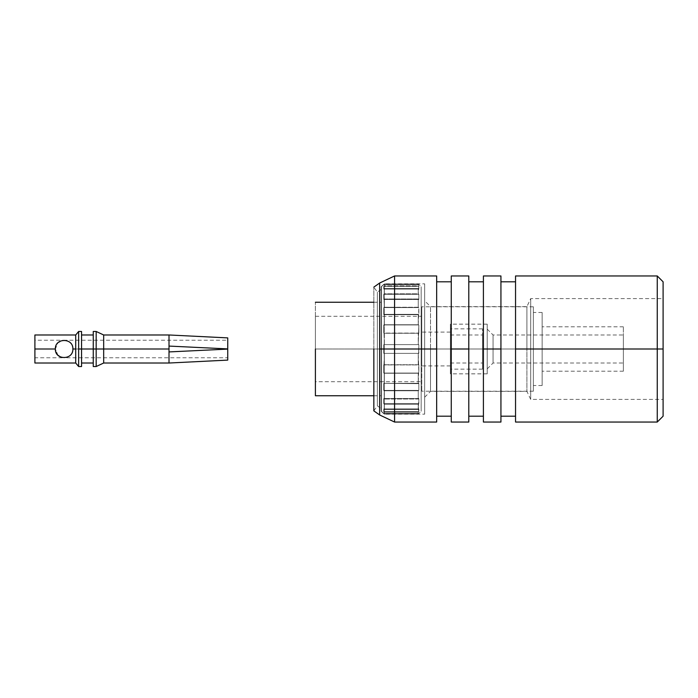 <?xml version="1.0" encoding="UTF-8"?>
<svg xmlns="http://www.w3.org/2000/svg" width="698" height="698" viewBox="0 0 698 698"><rect width="100%" height="100%" fill="white"/><g stroke="black" fill="none" stroke-linecap="round" stroke-linejoin="round"><path stroke-width="0.52" stroke-dasharray="3.49 2.62" d="M483.409 349L483.409 275.954L483.409 422.046L483.409 281.8L483.409 416.2L483.409 349L483.409 416.2L483.409 349L468.794 349L468.794 416.2L468.794 281.8L468.794 349L468.794 281.8L468.794 349L483.409 349L483.409 416.2L483.409 275.954L483.409 416.2M500.937 349L515.543 349L500.937 349L500.937 416.2L500.937 275.954L500.937 422.046L500.937 281.8M468.794 349L468.794 281.8M451.266 349L451.266 281.8L451.266 416.2L451.266 349L451.266 416.2L451.266 349L436.66 349L436.66 416.2L436.66 281.8L436.66 349L436.66 281.8L436.66 349L451.266 349L451.266 416.2L451.266 281.8L451.266 422.046L451.266 275.954L451.266 416.2M515.543 349L515.543 416.2M657.254 349L657.254 275.954L657.254 349M436.66 349L436.66 281.8M663.1 349L663.1 399.404L663.1 298.596L663.1 349L663.1 298.596L663.1 349L530.689 349L530.689 298.596L530.689 399.404L530.689 349L530.689 399.404L530.689 349L663.1 349L663.1 298.596L663.1 399.404L663.1 281.8L663.1 416.2L663.1 298.596L530.689 298.596L526.911 306.631L430.518 306.631L424.672 300.786M394.579 349L394.579 422.046L394.579 349M379.642 349L379.642 414.97L379.642 283.03L379.642 414.97L379.642 283.03L379.642 349L373.84 349L373.84 410.878L373.84 349L379.642 349M373.84 349L373.84 287.122L373.84 410.878L373.84 349L377.365 349L377.365 292.139L377.365 349L377.365 292.139L377.365 349L373.84 349M526.911 349L526.911 306.631L526.911 349L526.911 306.631L526.911 349L530.689 349L530.689 298.596L530.689 399.404L530.689 349L530.689 399.404L530.689 349L526.911 349L526.911 391.369L526.911 306.631L526.911 349L526.911 306.631L526.911 349L430.518 349L430.518 306.631L430.518 391.369L430.518 349L430.518 391.369L430.518 349L526.911 349L526.911 391.369L526.911 349M377.365 349L377.365 405.861L377.365 292.139L377.365 349L377.365 292.139L377.365 349L381.125 349L381.125 289.496L381.125 408.505L381.125 349L381.125 408.505L381.125 349L377.365 349L377.365 405.861L377.365 349M430.518 349L430.518 391.369L430.518 306.631L430.518 349L430.518 306.631L430.518 349L424.672 349L424.672 300.786L424.672 397.214L424.672 349L424.672 397.214L424.672 349L430.518 349M381.125 349L381.125 286.817L381.125 411.183L381.125 286.817L381.125 349L381.125 286.817L381.125 349L384.232 349L384.232 283.842L384.232 414.158L384.232 349L384.232 414.158L384.232 349L381.125 349M424.672 349L424.672 283.842L424.672 414.158L424.672 283.842L424.672 349L424.672 283.842L424.672 349L384.232 349L384.232 283.842L384.232 414.158L384.232 349L384.232 414.158L384.232 349L424.672 349M384.354 283.99L384.354 285.814L418.25 285.814L418.25 283.99L384.354 283.99L418.25 283.99L418.25 285.814L384.354 285.814L384.354 283.99L383.769 284.575L418.835 284.575L383.769 284.575L384.354 283.99L384.354 285.814L418.25 285.814L418.835 286.372L383.769 286.372L384.354 285.814L383.769 286.372L418.835 286.372L418.835 289.085L383.769 289.085L383.769 286.372L383.769 289.085L418.835 289.085L418.25 288.527L384.354 288.527L384.354 293.832L418.25 293.832L418.25 288.527L418.25 293.832L384.354 293.832L384.354 288.527L418.25 288.527L384.354 288.527L383.769 289.085L384.354 288.527L418.25 288.527L418.835 289.085L383.769 289.085L418.835 289.085L418.835 286.372L383.769 286.372L418.835 286.372L418.25 285.814L384.354 285.814L384.354 283.99L418.25 283.99L418.835 284.575L418.25 283.99L418.25 285.814L418.25 283.99L418.835 284.575L383.769 284.575L384.354 283.99L383.769 284.575L418.835 284.575L418.25 283.99L384.354 283.99M418.25 412.186L384.354 412.186L384.354 414.01L418.25 414.01L418.25 412.186L418.25 414.01L384.354 414.01L384.354 412.186L418.25 412.186L384.354 412.186L383.769 411.628L383.769 408.915L384.354 409.473L418.25 409.473L418.25 404.168L384.354 404.168L384.354 409.473L384.354 404.168L418.25 404.168L418.25 409.473L384.354 409.473L418.25 409.473L418.835 408.915L383.769 408.915L418.835 408.915L418.835 411.628L383.769 411.628L418.835 411.628L418.25 412.186L418.835 411.628L383.769 411.628L384.354 412.186L418.25 412.186L418.25 414.01L418.835 413.425L383.769 413.425L384.354 414.01L418.25 414.01L384.354 414.01L383.769 413.425L418.835 413.425L383.769 413.425L418.835 413.425L418.25 414.01L418.835 413.425L418.25 414.01L418.25 412.186M418.25 390.758L384.354 390.758L384.354 399.02L418.25 399.02L418.25 390.758L418.25 399.02L384.354 399.02L384.354 390.758L418.25 390.758L384.354 390.758L383.769 390.418L383.769 383.324L418.25 383.664L418.25 373.256L384.354 373.256L384.354 383.664L384.354 373.256L418.25 373.256L418.25 383.664L383.769 383.324L418.835 383.324L418.835 390.418L383.769 390.418L418.835 390.418L383.769 390.418L418.25 390.758L418.25 399.02L418.835 398.541L383.769 398.541L384.354 399.02L418.25 399.02L384.354 399.02L383.769 398.541L418.835 398.541L418.835 403.697L383.769 403.697L383.769 398.541L383.769 403.697L418.835 403.697L418.25 404.168L384.354 404.168L383.769 403.697L384.354 404.168L418.25 404.168L418.835 403.697L383.769 403.697L418.835 403.697L418.835 398.541L383.769 398.541L418.835 398.541L418.25 399.02L418.835 398.541L418.25 409.473L384.354 409.473L383.769 408.915L383.769 411.628L418.835 411.628L418.835 408.915L383.769 408.915L418.835 408.915L418.25 409.473L418.835 408.915L418.573 411.872L418.25 404.168L418.835 403.697L418.835 398.541L418.25 399.02L418.25 390.758M418.25 353.38L384.354 353.38L384.354 364.923L418.25 364.923L418.25 353.38L418.25 364.923L384.354 364.923L384.354 353.38L418.25 353.38L383.769 353.38L383.769 344.62L418.25 344.62L418.25 333.077L384.354 333.077L384.354 344.62L384.354 333.077L418.25 333.077L418.25 344.62L384.354 344.62L418.835 344.62L383.769 344.62L418.835 344.62L418.835 353.38L383.769 353.38L418.835 353.38L383.769 353.38L418.25 353.38L418.25 364.923L418.835 364.74L383.769 364.74L418.835 364.74L418.835 373.072L383.769 373.072L383.769 364.74L383.769 373.072L418.835 373.072L384.354 373.256L418.25 373.256L383.769 373.072L418.835 373.072L418.835 364.74L383.769 364.74L418.835 364.74L418.25 364.923L418.835 364.74L418.25 383.664L383.769 383.324L383.769 390.418L418.835 390.418L418.835 383.324L383.769 383.324L418.835 383.324L418.25 383.664L418.835 383.324L418.835 390.418L418.835 383.324L418.25 383.664L418.25 373.256L418.835 373.072L418.25 353.38M418.25 314.336L384.354 314.336L384.354 324.745L418.25 324.745L418.25 314.336L418.25 324.745L384.354 324.745L384.354 314.336L418.25 314.336L383.769 314.676L383.769 307.582L384.354 307.242L418.25 307.242L418.25 298.98L384.354 298.98L384.354 307.242L384.354 298.98L418.25 298.98L418.25 307.242L384.354 307.242L418.835 307.582L383.769 307.582L418.835 307.582L418.835 314.676L383.769 314.676L418.835 314.676L383.769 314.676L418.835 314.676L418.835 307.582L383.769 307.582L383.769 314.676L418.835 314.676L418.835 307.582L418.25 307.242L383.769 307.582L418.835 307.582L418.25 307.242L418.25 298.98L384.354 298.98L383.769 299.459L383.769 294.303L384.354 293.832L418.25 293.832L418.835 294.303L383.769 294.303L418.835 294.303L418.835 299.459L383.769 299.459L418.835 299.459L418.25 298.98L418.835 299.459L383.769 299.459L384.354 298.98L418.25 298.98L418.835 299.459L418.835 294.303L383.769 294.303L383.769 299.459L418.835 299.459L418.835 294.303L418.25 293.832L384.354 293.832L383.769 294.303L418.835 294.303L418.25 293.832L418.835 286.372L418.25 285.814L418.835 286.372L418.835 289.085L418.25 288.527L418.25 293.832L418.835 294.303L418.835 299.459L418.25 298.98L418.25 307.242L418.835 307.582L418.25 324.745L418.835 324.928L383.769 324.928L418.25 324.745L383.769 324.928L418.835 324.928L418.835 333.26L383.769 333.26L383.769 324.928L383.769 333.26L418.835 333.26L383.769 333.26L418.835 333.26L383.769 333.26L418.835 333.26L418.835 324.928L383.769 324.928L418.835 324.928L418.25 324.745L418.25 314.336M315.4 349L421.173 349L315.4 349L315.4 316.273L315.4 381.727L315.4 349L315.4 381.727L315.4 349L381.431 349L315.4 349L315.4 395.749L315.4 302.251L315.4 381.727L315.4 302.251L315.4 381.727L421.173 381.727M381.431 349L381.431 411.235L381.431 286.765L381.431 411.235L381.431 349L381.431 411.235L381.431 349L383.769 349L383.769 353.38L418.835 353.38L418.835 344.62L383.769 344.62L383.769 353.38L384.354 353.38L384.354 364.923L383.769 364.74L383.769 373.072L384.354 373.256L384.354 383.664L383.769 383.324L384.354 399.02L383.769 398.541L383.769 403.697L384.354 404.168L384.354 409.473L383.769 408.915L383.769 411.628L384.354 414.01L383.769 413.425L384.354 414.01L383.769 411.628L383.769 408.915L384.354 409.473L384.354 404.168L383.769 403.697L383.769 398.541L384.354 399.02L384.354 390.758L383.769 390.418L383.769 383.324L384.354 383.664L384.354 373.256L383.769 373.072L384.354 353.38L383.769 353.38L383.769 344.62L418.835 344.62L383.769 344.62L384.354 344.62L384.354 333.077L383.769 333.26L383.769 324.928L384.354 324.745L384.354 314.336L383.769 314.676L383.769 307.582L384.354 307.242L383.769 294.303L384.354 293.832L384.354 288.527L383.769 289.085L383.769 286.372L384.354 285.814L383.769 286.372L383.769 289.085L384.354 288.527L384.354 293.832L383.769 294.303L383.769 299.459L384.354 298.98L384.354 307.242L383.769 307.582L383.769 314.676L384.354 314.336L384.354 324.745L383.769 324.928L384.354 344.62L383.769 344.62L383.769 349L381.431 349M421.173 349L421.173 411.235L421.173 286.765L421.173 411.235L421.173 349L421.173 411.235L421.173 349L418.835 349L418.573 353.38L418.835 344.62L418.25 344.62L418.835 324.928L418.25 324.745L418.835 324.928L418.25 344.62L418.835 344.62L418.835 349L421.173 349M533.368 349L533.368 306.78L533.368 391.22L533.368 349L533.368 391.22L533.368 349L421.758 349L421.758 391.22L421.758 306.78L421.758 349L421.758 306.78L421.758 349L533.368 349L533.368 391.22L533.368 306.78L533.368 385.523L533.368 312.477L533.368 349L533.368 312.477L533.368 349L542.137 349L542.137 312.477L542.137 385.523L542.137 349L542.137 385.523L542.137 349L533.368 349M542.137 349L542.137 385.523L542.137 312.477L542.137 371.205L542.137 326.795L542.137 349L542.137 326.795L542.137 349L623.366 349L623.366 326.795L623.366 371.205L623.366 349L623.366 371.205L623.366 349L542.137 349M623.366 349L623.366 371.205L623.366 326.795L623.366 363.021L623.366 334.979L623.366 363.021L623.366 349L623.366 363.021L623.366 349L493.05 349L493.05 363.021L493.05 334.979L493.05 349L493.05 334.979L493.05 349L623.366 349M487.204 349L487.204 373.84L487.204 324.16L487.204 349L487.204 324.16L487.204 349L450.385 349L450.385 324.16L450.385 373.84L450.385 349L450.385 373.84L450.385 349L487.204 349L487.204 324.16L487.204 373.84L487.204 329.133L487.204 368.867L487.204 349L487.204 368.867L487.204 349L493.05 349L493.05 363.021L493.05 334.979L493.05 349L493.05 334.979L493.05 349L487.204 349M450.385 349L450.385 332.091L450.385 365.909L450.385 332.091L450.385 349L450.385 332.091L450.385 349L421.758 349L421.758 332.091L421.758 365.909L421.758 349L421.758 365.909L421.758 349L450.385 349L450.385 363.021L450.385 334.979L450.385 349L450.385 334.979L450.385 349L482.527 349L482.527 334.979L482.527 363.021L482.527 349L482.527 363.021L482.527 349L450.385 349L450.385 369.163L450.385 328.837L450.385 349L450.385 328.837L450.385 349L482.527 349L482.527 369.163L482.527 328.837L482.527 369.163L482.527 349L482.527 369.163L482.527 349L450.385 349L450.385 373.84L450.385 349M421.758 349L421.758 306.78L421.758 349M227.74 348.904L169.012 346.077L169.012 351.923L227.74 349.096L227.74 360.107L227.74 349.096L169.012 351.923L169.012 349L169.012 363.021L169.012 334.979L169.012 346.077L169.012 334.979L169.012 346.077L227.74 348.904L227.74 340.231L227.74 348.904L227.74 340.231L227.74 348.904L169.012 346.077L227.74 348.904L227.74 337.893L227.74 348.904L227.74 340.231L227.74 348.904L227.74 340.231L64.12 340.231C58.833 340.79 55.91 343.713 55.351 349L34.9 349L34.9 334.979L34.9 357.769L64.12 357.769C69.407 357.21 72.33 354.287 72.88 349C72.33 343.713 69.407 340.79 64.12 340.231C69.407 340.79 72.33 343.713 72.88 349L169.012 349L72.88 349C72.33 354.287 69.407 357.21 64.12 357.769L60.656 357.053M93.253 349L93.253 363.021M81.561 349L81.561 334.979M78.638 349L78.638 366.529L78.638 331.471L78.638 366.529L78.638 331.471L78.638 349L75.716 349L75.716 363.021L75.716 334.979L75.716 363.021L75.716 349L78.638 349M34.9 349L34.9 363.021L34.9 334.979L34.9 357.769L34.9 349L34.9 357.769L34.9 349L55.351 349L57.934 355.212M96.176 349L96.176 331.471L96.176 349M103.679 349L103.679 363.021L103.679 349M75.716 349L75.716 334.979L75.716 349M227.74 349.096L227.74 360.107L227.74 349.096L227.74 357.769L227.74 349.096L227.74 357.769L227.74 349.096L169.012 351.923L227.74 349.096M60.682 357.062L64.12 357.769L227.74 357.769M57.978 355.247L55.351 349L57.96 342.762L64.12 340.231L34.9 340.231M424.672 397.214L430.518 391.369L526.911 391.369L530.689 399.404L663.1 399.404M381.125 289.496L377.365 292.139L373.84 287.122M373.84 410.878L377.365 405.861L381.125 408.505M381.125 411.183L384.232 414.158L424.672 414.158M381.125 286.817L384.232 283.842L424.672 283.842M373.84 302.251L381.431 302.251M373.84 395.749L381.431 395.749M315.4 316.273L421.173 316.273M381.431 411.235L383.769 413.574L418.835 413.574L421.173 411.235M381.431 286.765L383.769 284.426L418.835 284.426L421.173 286.765M533.368 306.78L421.758 306.78M533.368 391.22L421.758 391.22M542.137 312.477L533.368 312.477M542.137 385.523L533.368 385.523M623.366 326.795L542.137 326.795M623.366 371.205L542.137 371.205M487.204 373.84L450.385 373.84M487.204 324.16L450.385 324.16M487.204 368.867L493.05 363.021L623.366 363.021M487.204 329.133L493.05 334.979L623.366 334.979M450.385 365.909L421.758 365.909M450.385 332.091L421.758 332.091M450.385 363.021L482.527 363.021M450.385 334.979L482.527 334.979M482.527 328.837L450.385 328.837M482.527 369.163L450.385 369.163"/><path stroke-width="1.05" d="M483.409 349L483.409 422.046L483.409 275.954L483.409 349L500.937 349L500.937 275.954L500.937 422.046L500.937 349L483.409 349M468.794 349L468.794 275.954L468.794 422.046L468.794 349L451.266 349L451.266 422.046L451.266 275.954L451.266 349L468.794 349M500.937 349L500.937 275.954L500.937 349M451.266 349L451.266 422.046L451.266 349M515.543 349L515.543 422.046L515.543 275.954L515.543 349L657.254 349L657.254 275.954L657.254 422.046L657.254 349L515.543 349M436.66 349L436.66 275.954L436.66 422.046L436.66 349L394.579 349L394.579 422.046L394.579 275.954L394.579 349L436.66 349M663.1 349L663.1 281.8L663.1 416.2L663.1 349L657.254 349L657.254 422.046L657.254 275.954L657.254 349L663.1 349L663.1 281.8L663.1 349M394.579 349L394.579 275.954L394.579 422.046L394.579 349L379.642 349L379.642 414.97L379.642 283.03L379.642 349L394.579 349M373.84 349L373.84 410.878L373.84 349M379.642 349L379.642 414.97L379.642 349M315.4 349L315.4 395.749L315.4 349M227.74 340.231L227.74 348.904L227.74 337.893L227.74 348.904L169.012 346.077L227.74 348.904L169.012 346.077L169.012 334.979L169.012 346.077L169.012 334.979L169.012 346.077L227.74 348.904M93.253 349L81.561 349L93.253 349L93.253 366.529L93.253 331.471L93.253 349L96.176 349L96.176 331.471L96.176 366.529L96.176 349L93.253 349L93.253 366.529L93.253 349M81.561 349L81.561 331.471L81.561 366.529L81.561 349L78.638 349L78.638 366.529L78.638 331.471L78.638 349L81.561 349L81.561 331.471L81.561 349M34.9 349L34.9 363.021L34.9 334.979L34.9 349L55.351 349L34.9 349M75.716 349L75.716 363.021L75.716 349L72.88 349C73.403 360.325 54.819 360.308 55.351 349C54.828 337.692 73.403 337.675 72.88 349L75.716 349L75.716 334.979L75.716 349M169.012 351.923L169.012 363.021L169.012 349L103.679 349L103.679 363.021L103.679 334.979L103.679 349L169.012 349L169.012 346.077L169.012 363.021L169.012 351.923L227.74 349.096L227.74 360.107L227.74 349.096L169.012 351.923M78.638 349L78.638 366.529L78.638 349M103.679 349L103.679 334.979L103.679 363.021L103.679 349L96.176 349L96.176 366.529L96.176 331.471L96.176 349L103.679 349M72.88 349C73.403 337.675 54.828 337.692 55.351 349C54.819 360.308 73.403 360.325 72.88 349L72.88 348.974M57.934 355.212L60.682 357.062M60.656 357.053L57.978 355.247M468.794 281.8L483.409 281.8M468.794 416.2L483.409 416.2M500.937 275.954L483.409 275.954M500.937 422.046L483.409 422.046M468.794 275.954L451.266 275.954M468.794 422.046L451.266 422.046M500.937 281.8L515.543 281.8M500.937 416.2L515.543 416.2M436.66 281.8L451.266 281.8M436.66 416.2L451.266 416.2M663.1 281.8L657.254 275.954L515.543 275.954M663.1 416.2L657.254 422.046L515.543 422.046M436.66 275.954L394.579 275.954L379.642 283.03L373.84 287.122M436.66 422.046L394.579 422.046L379.642 414.97L373.84 410.878M315.4 302.251L373.84 302.251M315.4 395.749L373.84 395.749M227.74 337.893L169.012 334.979L103.679 334.979L96.176 331.471L93.253 331.471M93.253 334.979L81.561 334.979M93.253 363.021L81.561 363.021M81.561 331.471L78.638 331.471L75.716 334.979L34.9 334.979M81.561 366.529L78.638 366.529L75.716 363.021L34.9 363.021M227.74 360.107L169.012 363.021L103.679 363.021L96.176 366.529L93.253 366.529"/></g></svg>
